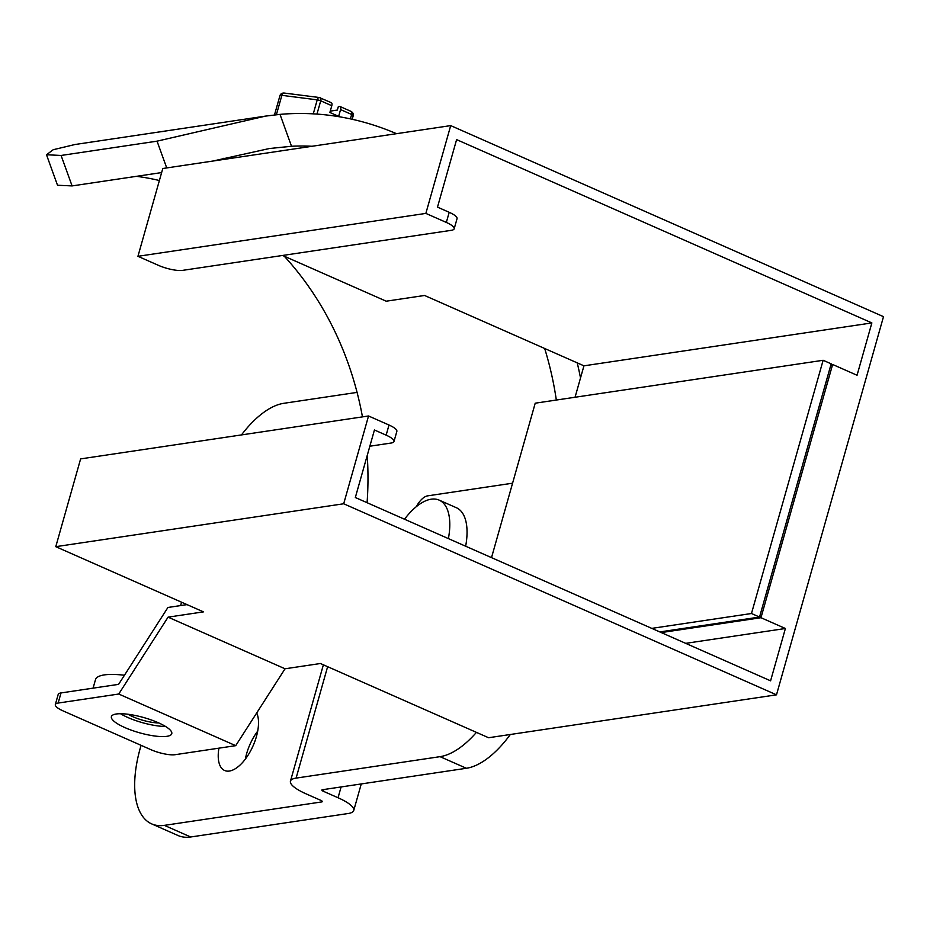 <?xml version="1.0" encoding="UTF-8"?>
<svg xmlns="http://www.w3.org/2000/svg" width="930" height="930" viewBox="0 0 930 930"><rect width="100%" height="100%" fill="white"/><g stroke="black" fill="none" stroke-linecap="round" stroke-linejoin="round"><path stroke-width="1.4" d="M367.083 502.7A290.09 245.043 81.5 0 0 367.234 455.468M362.456 416.884A290.09 245.043 81.5 0 0 284.278 256.215M159.39 180.525A290.09 245.043 81.5 0 0 136.443 176.328M265.503 116.111L75.039 144.499L53.219 149.718L46.5 154.752L61.089 155.461L157.054 141.162L265.503 116.111L280.011 114.378A322.722 272.618 -98.5 0 1 396.517 133.688M161.634 172.573L72.087 185.919L57.509 185.244L46.5 154.752M577.239 362.874A322.722 272.618 -98.5 0 1 580.518 377.952M159.309 131.944L165.377 131.188M510.338 734.491A90.652 42.803 113.8 0 1 466.372 768.273L322.419 789.733A3.627 0.918 15.8 0 0 321.85 790.035A3.627 0.918 15.8 0 0 323.419 791.302L338.043 797.754A36.258 9.137 -164.2 0 1 353.737 810.495L361.259 783.944M466.372 768.273L440.053 756.66L296.1 778.108L327.627 666.682M141.069 745.325L140.279 748.104A90.652 42.803 -66.2 0 0 151.66 823.887A90.652 42.803 -66.2 0 0 164.378 825.363L321.78 801.916A3.627 0.918 -164.2 0 0 322.338 801.602A3.627 0.918 -164.2 0 0 320.769 800.335L306.144 793.883A36.258 9.137 15.8 0 1 290.451 781.142A36.258 9.137 15.8 0 1 296.1 778.108M151.66 823.887L177.979 835.5A90.652 42.803 -66.2 0 0 190.697 836.988L348.087 813.529A36.258 9.137 -164.2 0 0 353.737 810.495M440.053 756.66A90.652 42.803 -66.2 0 0 476.427 732.375M556.326 400.04A290.09 245.043 81.5 0 0 544.678 348.494M312.038 146.277A290.09 245.043 81.5 0 0 291.52 146.266L269.421 148.521L212.854 161.053M223.212 158.356A290.09 245.043 -98.5 0 1 229.501 158.577M357.074 392.39L283.813 403.306A90.652 42.803 -66.2 0 0 241.475 434.915M181.571 602.21L180.618 605.569M256.703 712.95A34.085 16.089 113.8 0 1 252.379 747.36A34.085 16.089 113.8 0 1 229.385 771.051A34.085 16.089 113.8 0 1 224.607 770.493A34.085 16.089 113.8 0 1 218.922 748.173M245.357 759.101A34.085 16.089 113.8 0 1 257.703 731.143M425.859 213.4L137.942 256.308L158.414 265.341A18.135 4.569 -164.2 0 0 182.629 270.363L451.352 230.315A18.135 4.569 -164.2 0 0 454.177 228.803A18.135 4.569 -164.2 0 0 446.33 222.433L425.859 213.4L450.701 125.608L883.5 316.665L776.492 694.826L488.576 737.734L320.432 663.509L285.045 668.786L168.074 617.148L118.738 694.024L58.148 703.057A18.135 4.569 -164.2 0 0 55.323 704.58A18.135 4.569 -164.2 0 0 63.17 710.938L150.904 749.673A18.135 4.569 -164.2 0 0 175.119 754.695L235.709 745.662L118.738 694.024M512.581 483.193L427.649 495.853A18.135 8.556 -66.2 0 0 416.315 506.676M575.054 397.25L583.947 365.827L424.568 295.473L386.183 301.192L282.592 255.471M465.651 546.212A56.753 26.796 -66.2 0 0 456.409 507.745L439.158 500.131A56.753 26.796 -66.2 0 0 431.195 499.201A56.753 26.796 -66.2 0 0 404.515 519.219M448.4 538.598A56.753 26.796 -66.2 0 0 439.158 500.131M450.701 125.608L162.785 168.516L137.942 256.308M369.849 446.214L391.158 443.029A18.135 4.569 -164.2 0 0 393.983 441.518A18.135 4.569 -164.2 0 0 386.136 435.147L374.441 429.986L355.33 497.515L770.586 680.83L785.397 628.494L760.973 617.706L832.629 364.479L830.932 364.734M446.33 222.433L449.202 212.307L437.495 207.134L456.607 139.616L871.863 322.919L857.053 375.255L832.629 364.479L830.653 365.746L831.176 363.828L823.131 360.282L535.215 403.19L491.517 557.628M776.492 694.826L343.693 503.769L368.536 415.977L389.007 425.022A18.135 4.569 15.8 0 1 396.854 431.381L393.983 441.518M785.397 628.494L685.689 643.351M661.277 632.574L760.973 617.706L759.822 616.055L830.653 365.746M871.863 322.919L583.947 365.827M449.202 212.307A18.135 4.569 15.8 0 1 457.049 218.666L454.177 228.803M759.822 616.055L831.176 363.828M659.812 631.923L759.519 617.067L751.475 613.509L823.131 360.282M651.767 628.378L751.475 613.509M55.323 704.58L58.195 694.443A18.135 4.569 15.8 0 1 61.02 692.931L118.598 684.352L167.935 607.464L187.023 604.616M168.074 617.148L203.461 611.87L55.777 546.677L80.619 458.897L368.536 415.977M343.693 503.769L55.777 546.677M285.045 668.786L235.709 745.662M166.889 736.327A31.364 7.905 15.8 0 1 131.897 730.364A31.364 7.905 15.8 0 1 111.402 716.623A31.364 7.905 15.8 0 1 116.297 713.996A31.364 7.905 15.8 0 1 151.276 719.948A31.364 7.905 15.8 0 1 171.771 733.7A31.364 7.905 15.8 0 1 166.889 736.327M165.54 726.47A31.364 7.905 15.8 0 1 120.505 713.717M128.073 714.263A21.762 5.487 -164.2 0 0 158.809 722.959M93.081 688.154L95.488 679.656A56.753 14.31 15.8 0 1 104.323 674.901A56.753 14.31 15.8 0 1 124.434 675.25M330.836 102.626A3.627 1.709 113.8 0 1 331.336 102.684A3.627 1.709 113.8 0 1 331.789 105.718L329.883 112.472L338.66 116.343L340.566 109.589L351.645 114.471A3.627 1.709 -66.2 0 0 351.191 111.449A3.627 1.709 -66.2 0 0 350.68 111.391M340.566 109.589A3.627 1.709 113.8 0 0 340.113 106.555A3.627 1.709 113.8 0 0 339.601 106.497L338.311 106.694L337.358 110.066L330.266 111.123M351.563 111.763A3.627 3.511 -167.4 0 1 353.261 115.553L353.261 115.553A3.627 3.511 -167.4 0 1 353.214 115.739A3.627 0.918 -164.2 0 0 351.645 114.471L350.401 118.877M313.271 113.844L317.223 99.847A3.627 1.802 -82.7 0 1 319.257 97.511A3.627 1.802 -82.7 0 1 319.757 97.731A3.627 1.709 113.8 0 1 320.269 97.79A3.627 1.709 113.8 0 1 320.722 100.824L331.789 105.718M284.394 93.233A3.627 1.802 97.3 0 0 283.906 93.012A3.627 1.802 97.3 0 0 281.871 95.348A3.627 0.918 -164.2 0 0 279.953 95.627A3.627 3.511 -167.4 0 1 283.383 93.093M72.087 185.919L61.089 155.461M190.697 836.988L164.378 825.363M323.931 789.5L323.419 791.302M157.054 141.162L166.726 167.935M280.011 114.378L291.52 146.266M322.013 801.056L321.78 801.916M341.101 786.943L338.043 797.754M386.136 435.147L389.007 425.022M61.02 692.931L58.148 703.057M316.967 114.076L320.722 100.824A3.627 0.918 -164.2 0 0 317.223 99.847L281.871 95.348L276.384 114.727M352.214 119.284L353.261 115.553L351.191 111.449L340.113 106.555M274.49 114.925L279.953 95.639A3.627 0.918 -164.2 0 0 279.953 95.639L274.49 114.925M290.451 781.142L323.373 664.811M331.336 102.684L319.257 97.511L283.906 93.012L279.953 95.627"/></g></svg>
